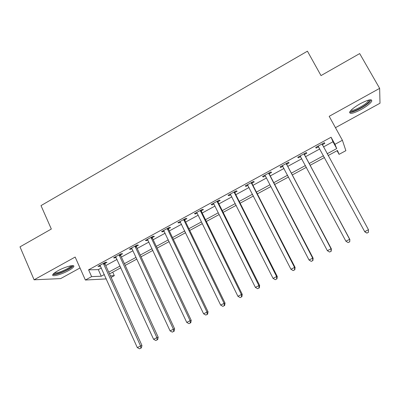 <?xml version="1.0" encoding="UTF-8"?>
<svg xmlns="http://www.w3.org/2000/svg" width="400" height="400" viewBox="0 0 400 400"><rect width="100%" height="100%" fill="white"/><g stroke="black" fill="none" stroke-linecap="round" stroke-linejoin="round"><path stroke-width="0.6" d="M68.58 270.565C71.39 269.005 73.095 267.715 73.7 266.71C75.475 264.055 65.2 266.635 57.86 270.79C55.07 272.35 53.385 273.625 52.8 274.61C51.1 277.305 61.475 274.585 68.58 270.565M361.12 109.535C366.685 106.375 370.22 103.62 371.715 101.275C372.215 98.735 368.395 99.545 360.26 103.705C354.675 106.9 351.17 109.64 349.745 111.915C349.315 114.435 353.105 113.645 361.12 109.535M112.715 272.15L114.305 275.655L111.105 277.385M335.455 127.69L380 103.23L379.645 88.36L359.685 53.585L321.01 75.59L307.43 51.185L41.005 205.61L51.33 229.03L20 246.855L34.1 279.8L60.635 278.605L80.01 267.965M323.445 146.945L332.97 141.755L331.085 137.23L334.965 144.31L342.395 140.27L345.875 150.67L339.065 154.345L337.49 150.485L328.125 155.555M337.07 150.71L339.065 154.345M331.085 137.23L88.59 269.825L98.305 269.635L101.375 267.965M105.755 265.58L117.05 259.425M121.385 257.06L132.905 250.785M137.185 248.45L148.935 242.045M153.165 239.74L165.15 233.21M169.325 230.935L181.55 224.27M185.67 222.03L198.14 215.23M202.2 213.02L214.92 206.09M218.92 203.905L231.895 196.835M235.835 194.69L249.07 187.48M252.945 185.365L266.445 178.01M270.255 175.93L284.025 168.43M287.77 166.385L301.815 158.735M305.495 156.73L319.815 148.925M322.43 144.69L324.775 143.41L324.415 142.675L315.725 147.425L316.135 148.125L318.475 146.85M304.51 154.47L306.83 153.205L306.365 152.535L297.78 157.225L298.295 157.865L300.605 156.605M286.805 164.135L289.1 162.885L288.53 162.275L280.045 166.915L280.66 167.49L282.89 166.275M269.31 173.69L271.575 172.45L270.905 171.905L262.52 176.485L263.235 177.005L265.33 175.86L264.785 175.245M252.015 183.13L254.255 181.905L253.485 181.42L245.195 185.945L246.01 186.405L247.97 185.335M234.92 192.46L237.135 191.255L236.27 190.825L228.075 195.3L228.985 195.7L230.815 194.7M218.02 201.685L220.21 200.49L219.25 200.12L211.15 204.54L212.155 204.89L213.86 203.96L213.34 203.345M201.315 210.805L203.48 209.625L202.43 209.305L194.42 213.68L195.515 213.97L197.095 213.11L196.59 212.495M184.8 219.82L186.94 218.655L185.8 218.39L177.885 222.715L179.07 222.95L180.525 222.155M168.475 228.735L170.585 227.58L169.355 227.37L161.53 231.645L162.805 231.83L164.145 231.1M152.325 237.55L154.42 236.405L153.1 236.25L145.365 240.475L146.72 240.61L147.945 239.94M136.36 246.265L138.43 245.135L137.03 245.025L129.38 249.205L130.82 249.29L131.93 248.685L131.45 248.075M120.575 254.88L122.62 253.765L121.14 253.705L113.57 257.84L115.09 257.875L116.09 257.33M104.96 263.405L106.985 262.3L105.42 262.29L97.94 266.375L99.54 266.365L100.43 265.88M106.31 278.91L85.37 280.03L75.16 257.05L34.1 279.8M85.37 280.03L91.625 276.63L101.265 276.215L104.34 274.545M88.59 269.825L91.625 276.63M379.645 88.36L329.185 116.315L342.395 140.27M110.395 275.82L114.305 275.655M324.485 157.525L310.095 165.31M306.4 167.315L292.295 174.945M288.53 176.985L274.705 184.47M270.875 186.545L257.32 193.88M253.425 195.99L240.135 203.18M236.18 205.325L223.15 212.375M219.13 214.55L206.36 221.465M202.28 223.67L189.76 230.45M185.625 232.69L173.345 239.335M169.155 241.6L157.12 248.115M152.875 250.415L141.075 256.8M136.775 259.13L125.21 265.39M120.86 267.745L109.515 273.885M327.155 153.77L336.715 148.59L334.965 144.31M108.74 272.165L120.07 266.02M124.415 263.665L135.975 257.4M140.27 255.075L152.06 248.685M156.3 246.385L168.325 239.865M172.515 237.595L184.78 230.945M188.91 228.705L201.425 221.925M205.495 219.715L218.26 212.8M222.275 210.625L235.29 203.565M239.245 201.425L252.525 194.225M256.415 192.115L269.96 184.775M273.785 182.7L287.6 175.215M291.36 173.175L305.45 165.54M309.145 163.535L323.515 155.745M332.97 141.755L336.715 148.59M98.305 269.635L101.265 276.215M324.385 142.695L324.775 143.41M315.75 147.41L316.135 148.125M297.915 157.15L298.295 157.865M280.29 166.78L280.66 167.49M262.87 176.295L263.235 177.005M245.65 185.7L246.01 186.405M228.63 194.995L228.985 195.7M211.805 204.185L212.155 204.89M195.175 213.27L195.515 213.97M178.73 222.25L179.07 222.95M162.47 231.13L162.805 231.83M146.395 239.91L146.72 240.61M130.495 248.595L130.82 249.29M114.775 257.18L115.09 257.875M99.23 265.675L99.54 266.365M366.925 233.12L368.395 232.275L366.925 233.12L364.795 231.845L318.075 146.14M366.885 233.045L364.68 231.645L368.46 229.715L368.435 232.355M322.055 143.965L368.46 229.715L368.395 232.275M318.945 147.31L317.785 146.3M322.34 143.81L322.535 145.27M304.035 153.81L349.64 239.315L345.905 241.22L300.1 155.955M304.425 153.595L304.71 155.26L349.855 239.465L349.61 241.84L348.115 242.6L349.61 241.84M300.73 156.71L299.925 156.05M349.695 241.895L349.855 239.465M345.905 241.22L348.115 242.6M286.225 163.535L331.05 248.795L327.36 250.68L282.34 165.66M286.725 163.265L287 164.92L331.375 248.89L331.05 248.795L331.05 251.295L329.575 252.045L331.05 251.295M282.805 166.125L282.28 165.69M331.18 251.325L331.375 248.89M327.36 250.68L329.575 252.045M268.625 173.15L312.685 258.165L309.04 260.025L265.32 175.845M269.23 172.82L269.495 174.47L313.12 258.2L312.685 258.165L312.715 260.63L311.255 261.37L312.715 260.63M312.885 260.64L313.12 258.2M309.04 260.025L311.255 261.37M251.235 182.65L294.545 267.42L290.94 269.255L247.44 184.72M251.935 182.265L252.2 183.91L295.085 267.4L294.545 267.42L294.595 269.855L293.155 270.59L294.595 269.855M294.815 269.84L295.085 267.4M290.94 269.255L293.155 270.59M369.625 99.87L369.795 100.175L368.62 102.255C364.485 106.89 350.53 113.54 350.44 110.915M351.07 110.225C352.775 111.47 364.175 105.69 367.61 101.835L368.7 100.075M349.605 112.24C352.28 113.315 365.72 106.375 369.875 101.765L371.205 99.815M71.93 265.65L71.97 265.775C71.94 266.62 70.43 267.885 67.435 269.57C62 272.63 53.97 275.005 53.68 273.585M54.455 272.95C57.105 273.145 61.225 271.81 66.82 268.945C69.07 267.69 70.435 266.655 70.915 265.845L70.945 265.78M52.83 274.55C56.18 274.73 61.27 273.065 68.1 269.56C70.89 268.005 72.585 266.725 73.185 265.72L73.2 265.69M234.04 192.04L276.615 276.56L273.055 278.38L230.29 194.085M234.845 191.6L235.1 193.235L277.26 276.485L276.615 276.56L276.7 278.97L275.275 279.695L276.7 278.97M276.955 278.935L277.26 276.485M273.055 278.38L275.275 279.695M217.05 201.32L258.9 285.595L255.385 287.39L213.85 203.94M217.95 200.83L218.195 202.46L259.65 285.47L258.9 285.595L259.01 287.98L257.605 288.695L259.01 287.98M259.31 287.92L259.65 285.47M255.385 287.39L257.605 288.695M200.255 210.495L241.395 294.525L237.92 296.3L197.09 213.09M201.245 209.95L201.49 211.575L242.245 294.345L241.395 294.525L241.53 296.88L240.14 297.585L241.53 296.88M241.87 296.8L242.245 294.345M237.92 296.3L240.14 297.585M183.65 219.565L224.095 303.35L220.66 305.1L180.025 221.545M184.735 218.97L184.97 220.585L225.04 303.115L224.095 303.35L224.26 305.675L222.885 306.375L224.26 305.675M224.635 305.575L225.04 303.115M220.66 305.1L222.885 306.375M167.23 228.53L207 312.07L203.6 313.805L163.65 230.485M168.41 227.89L168.635 229.5L208.04 311.79L207 312.07L207.185 314.37L205.83 315.06L207.185 314.37M207.6 314.25L208.04 311.79M203.6 313.805L205.83 315.06M151 237.395L190.1 320.69L186.74 322.405L147.46 239.33M152.265 236.705L152.49 238.31L191.23 320.36L190.1 320.69L190.31 322.96L188.97 323.645L190.31 322.96M190.765 322.825L191.23 320.36M186.74 322.405L188.97 323.645M134.95 246.16L173.395 329.21L170.075 330.905L131.92 248.665M136.305 245.425L136.52 247.02L174.62 328.83L173.395 329.21L173.63 331.455L172.305 332.13L173.63 331.455M174.12 331.3L174.62 328.83M170.075 330.905L172.305 332.13M119.085 254.83L156.88 337.635L153.6 339.305L115.62 256.72M120.515 254.045L120.73 255.635L158.195 337.21L156.88 337.635L157.14 339.855L155.83 340.52L157.14 339.855M157.665 339.68L158.195 337.21M153.6 339.305L155.83 340.52M103.39 263.4L140.555 345.96L137.315 347.615L99.965 265.27M104.905 262.57L105.11 264.155L141.955 345.49L140.555 345.96L140.84 348.155L139.54 348.815L140.84 348.155M141.4 347.96L141.955 345.49M137.315 347.615L139.54 348.815M322.075 144.185L322.45 144.905M318.245 146.275L318.64 146.985M304.055 154.025L304.535 154.685M304.23 154.6L304.71 155.26M300.27 156.095L300.7 156.65M286.245 163.75L286.83 164.35M286.415 164.325L287 164.92M268.645 173.365L269.33 173.9M268.815 173.935L269.495 174.47M251.25 182.865L252.035 183.34M251.415 183.43L252.2 183.91M234.06 192.25L234.94 192.67M234.22 192.82L235.1 193.235M217.07 201.53L218.04 201.895M217.225 202.095L218.195 202.46M200.27 210.705L201.335 211.015M200.425 211.27L201.49 211.575M183.665 219.775L184.82 220.03M183.815 220.335L184.97 220.585M167.245 228.74L168.49 228.94M167.395 229.3L168.635 229.5M151.015 237.605L152.345 237.755M151.16 238.16L152.49 238.31M134.965 246.37L136.375 246.47M135.11 246.925L136.52 247.02M119.095 255.035L120.59 255.085M119.235 255.59L120.73 255.635M103.405 263.605L104.975 263.61M103.54 264.155L105.11 264.155M369.04 99.99L369.795 100.175M368.29 100.185L368.53 100.615M71.695 265.675L71.97 265.775"/></g></svg>
